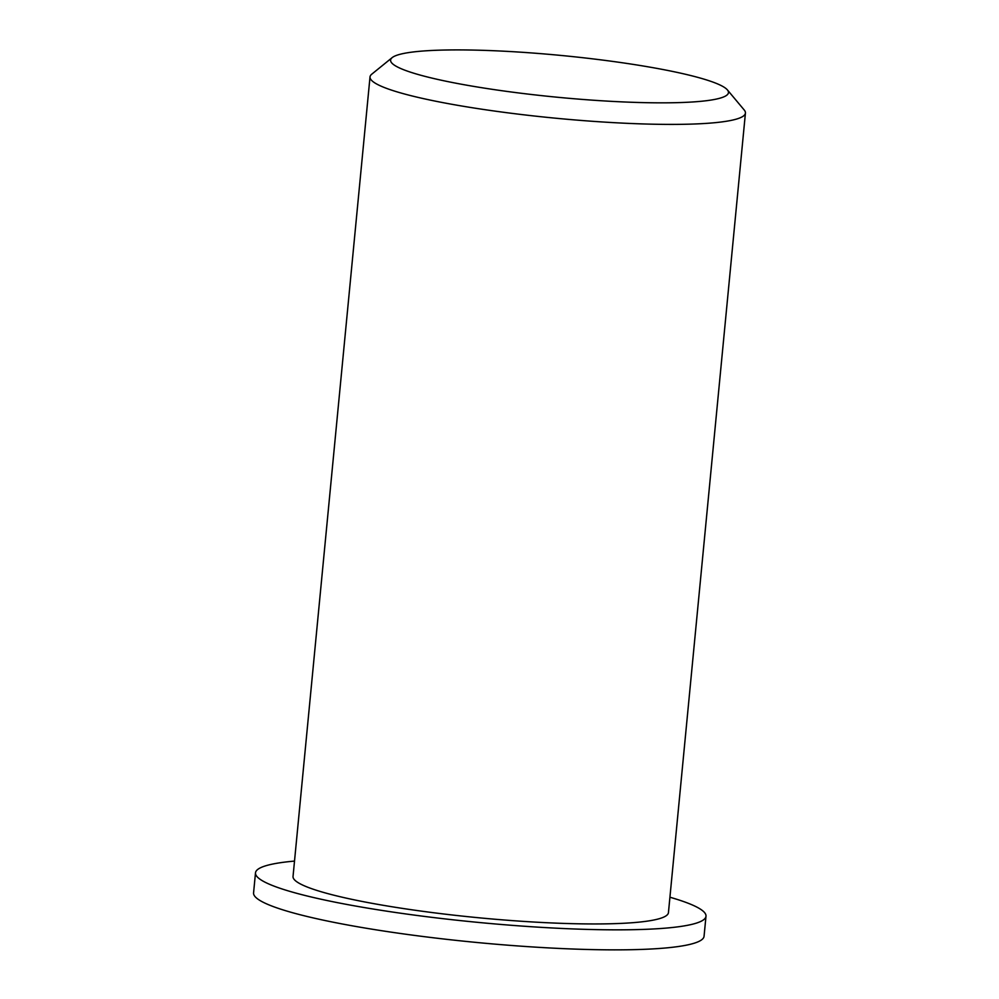 <?xml version="1.0" encoding="UTF-8"?>
<svg xmlns="http://www.w3.org/2000/svg" width="999" height="999" viewBox="0 0 999 999"><rect width="100%" height="100%" fill="white"/><g stroke="black" fill="none" stroke-linecap="round" stroke-linejoin="round"><path stroke-width="1.5" d="M452.097 82.455A169.718 20.979 -174.5 0 1 392.157 57.63A169.718 20.979 -174.5 0 1 561.538 55.494A169.718 20.979 -174.5 0 1 727.397 89.91A169.718 20.979 -174.5 0 1 640.122 102.535A169.718 20.979 -174.5 0 1 452.097 82.455M392.157 57.63L371.765 74.176A188.574 23.314 5.5 0 0 370.017 76.923A188.574 23.314 5.5 0 0 438.374 101.748A188.574 23.314 5.5 0 0 636.825 123.726A188.574 23.314 5.5 0 0 745.429 113.074A188.574 23.314 5.5 0 0 744.255 110.04L727.397 89.91M370.017 76.923L293.032 876.473A188.574 23.314 5.5 0 0 361.388 901.298A188.574 23.314 5.5 0 0 559.827 923.276A188.574 23.314 5.5 0 0 668.443 912.624L745.429 113.074M669.929 897.227A226.286 27.972 -174.5 0 1 705.993 916.233A226.286 27.972 -174.5 0 1 575.649 929.033A226.286 27.972 -174.5 0 1 337.512 902.659A226.286 27.972 -174.5 0 1 255.494 872.864A226.286 27.972 -174.5 0 1 294.518 861.088M705.993 916.233L704.058 936.263A226.286 27.972 -174.5 0 1 573.726 949.05A226.286 27.972 -174.5 0 1 335.577 922.676A226.286 27.972 -174.5 0 1 253.571 892.881L255.494 872.864"/></g></svg>
